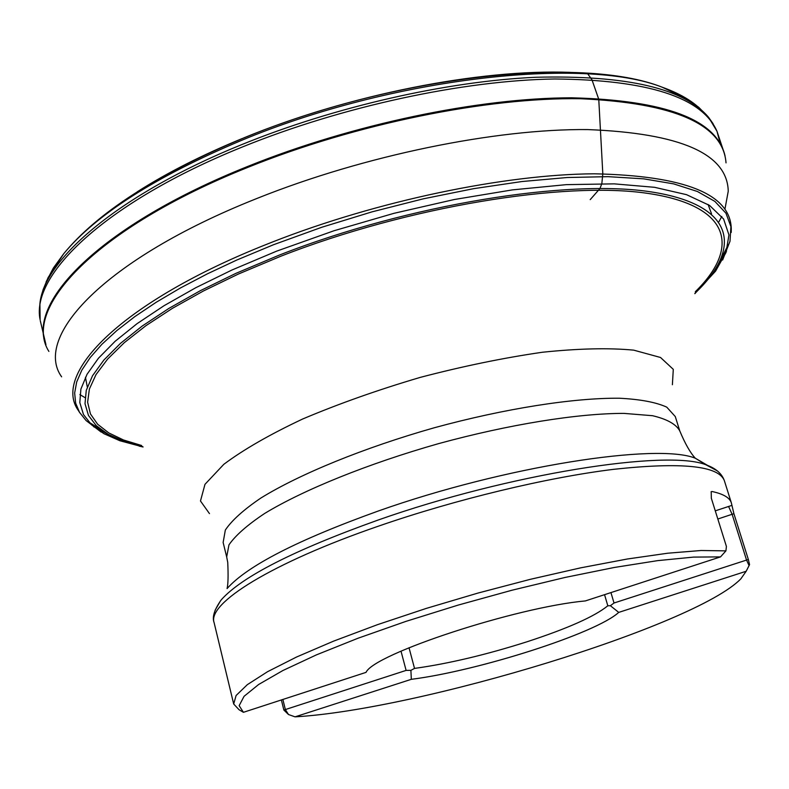 <?xml version="1.0" encoding="UTF-8"?>
<svg xmlns="http://www.w3.org/2000/svg" width="789" height="789" viewBox="0 0 789 789"><rect width="100%" height="100%" fill="white"/><g stroke="black" fill="none" stroke-linecap="round" stroke-linejoin="round"><path stroke-width="1.18" d="M40.259 320.61L45.949 344.675C27.161 301.191 102.037 224.835 246.957 166.745L247.904 166.361C352.121 124.297 479.002 97.895 571.542 97.797C665.324 100.213 716.471 119.484 724.973 155.611L725.052 155.975M48.879 351.411C21.688 308.746 95.104 228.563 247.233 167.623L248.16 167.248C355.721 123.824 487.178 97.274 580.369 98.714C674.526 102.955 723.079 124.337 726.028 162.869M720.535 556.886L585.379 600.922C515.888 607.205 373.749 654.061 366.047 672.366L243.426 712.309L239.156 705.652L244.067 696.312L258.634 684.497L282.876 670.532L316.33 654.909L357.89 638.281L405.881 621.397L458.123 605.104L512.041 590.211L564.954 577.479L614.266 567.478L657.72 560.624L693.541 557.103L720.535 556.886L725.919 550.87L701.046 550.505L667.859 553.197L627.304 559.006L580.822 567.814L530.316 579.323L477.996 593.062L426.247 608.418L377.418 624.691L333.619 641.122L296.595 657L267.579 671.686L247.332 684.655L236.089 695.513L233.692 704.015L214.115 622.679C211.955 617.195 214.361 609.552 221.315 599.758C242.026 576.611 294.248 550.051 378.01 520.079C509.063 473.834 667.198 449.079 705.977 464.81L717.339 470.895M414.521 668.411C448.537 663.677 486.083 654.781 527.151 641.733C567.814 628.438 594.699 616.456 607.816 605.774L610.38 605.715L618.734 612.392L746.167 571.266L740.861 578.83C695.188 625.884 419.127 709.765 295.027 716.846L411.325 679.319L410.901 670.344L414.521 668.411L409.027 647.749M618.734 612.392C595.991 633.34 478.667 670.788 411.325 679.319C478.657 670.778 595.991 633.33 618.734 612.382M281.367 699.951L283.872 710.061L288.488 714.518L285.362 709.558L406.108 670.403L410.901 670.344M243.426 712.309L239.067 709.745L233.692 704.015M711.057 491.863L712.013 491.508L711.214 491.705L711.323 498.214L726.413 546.452L725.919 550.87M712.013 491.508C723.227 493.894 729.667 497.662 731.334 502.81L733.918 513.718L748.347 559.49L749.55 564.648L746.976 569.707M295.027 716.846L288.488 714.518M749.55 564.648L746.167 571.266M283.872 710.061L285.362 709.558L282.866 699.468M610.38 605.715L614.02 603.003L748.347 559.49M590.211 199.637L600.005 188.453L601.829 183.64L602.816 173.797L598.762 99.306L591.937 79.689L587.775 73.929M79.817 412.825L78.367 410.507C51.778 373.739 121.851 301.556 267.55 243.959L272.521 241.986C377.191 200.879 504.644 174.359 594.235 173.797C684.714 175.73 730.397 194.035 731.275 228.711L731.225 232.439M728.277 244.679L721.284 258.496M102.018 430.38L88.881 422.145M61.621 376.826C32.921 336.834 104.464 259.275 255.311 199.114L257.618 198.187C364.705 155.354 495.64 128.686 587.618 129.574C680.463 133.203 727.34 153.747 728.247 191.214L724.933 209.164M721.787 216.452L718.966 221.679M84.995 397.626L79.876 394.599M101.13 432.056L86.08 420.547L79.511 412.341L75.645 403.14L74.659 393.001L76.691 381.965L81.849 370.11L90.232 357.525L101.87 344.31L116.792 330.611L134.929 316.537L156.192 302.276L180.415 287.985L207.379 273.842L236.799 260.035L273.536 244.718L321.734 227.271L372.053 211.846L423.131 198.867L473.558 188.679L521.973 181.529L567.153 177.515L608.013 176.657L643.725 178.847L673.658 183.876L697.427 191.5L714.854 201.392L725.959 213.217L730.91 226.621L730.003 241.256L722.625 259.995M726.551 251.05L716.767 267.175M110.371 435.498L93.654 426.721M143.036 446.939L119.879 440.745L103.911 433.684L91.652 424.946L83.496 414.56L79.807 402.587L80.892 389.125L87.037 374.292L98.408 358.285L115.086 341.331L137.03 323.687L164.053 305.698L195.83 287.689L231.848 270.055L276.702 251.119L334.053 230.733L394.017 213.306L454.247 199.528L512.416 189.883L566.334 184.646L614.197 183.857L654.564 187.309L686.519 194.666L709.567 205.426L723.621 219.036L728.947 234.915L726.038 252.47L715.564 271.15L694.833 293.686M142.77 446.673L123.863 441.327L108.261 434.344L96.327 425.715L88.467 415.468L85.005 403.662L86.267 390.387L92.5 375.791L103.882 360.04L120.48 343.363L142.237 326.035L168.974 308.351L200.347 290.677L235.881 273.369L279.523 255.005C408.741 204.321 568.642 178.748 651.753 191.993C735.624 205.051 742.37 248.624 694.931 293.311M141.616 445.509L123.557 440.015L108.774 432.914L97.619 424.216L90.459 413.969L87.618 402.203L89.384 389.046L96.002 374.607L107.62 359.084L124.287 342.673L145.955 325.66L172.436 308.321L203.384 291.003L238.337 274.059L280.835 256.218C407.726 206.491 564.658 180.997 647.651 193.364C731.344 205.564 740.26 247.815 695.316 291.713M243.525 137.996C348.866 94.611 479.673 68.959 570.171 72.361M137.296 191.776C167.11 172.781 202.201 154.979 242.558 138.391M46.137 281.781L53.327 268.082L63.672 253.782C96.15 214.49 155.334 176.726 241.237 140.501L241.424 140.422C391.877 77.529 584.047 56.423 662.07 87.165C682.574 94.483 697.16 103.823 705.81 115.164M39.46 310.116L39.914 303.587C44.145 258.92 119.287 194.222 241.266 144.801L241.365 144.762C334.605 106.732 446.929 81.257 535.909 77.263C626.762 75.024 684.339 88.407 708.64 117.393L713.108 123.735M724.657 154.309L716.974 131.24L708.64 117.393L698.729 107.284L687.909 99.424L662.07 87.165C580.763 55.003 391.877 76.336 242.45 138.519C156.912 174.379 97.323 212.793 63.672 253.782L48.119 277.56L43.03 289.849L39.914 303.587L40.111 319.703C30.495 274.779 105.884 202.132 241.848 147.198C341.745 106.456 463.163 80.37 554.756 78.979C647.907 79.847 701.983 97.264 716.974 131.24L720.219 143.539M724.42 480.896L724.341 480.619C718.552 465.737 681.716 461.969 613.812 469.307C547.063 477.473 456.091 499.289 378.819 526.026C271.298 562.981 207.014 603.565 214.115 622.679M215.091 610.252L220.545 600.745M707.644 465.441L695.296 458.212C657.109 442.668 504.664 466.25 378.493 510.937C297.778 539.932 247.312 565.812 227.074 588.574C228.139 584.314 228.356 575.585 227.735 562.379L226.68 556.945L228.968 544.844C235.457 535.425 247.381 524.951 264.729 513.412C303.657 489.762 368.029 463.656 438.595 443.625C509.378 424.295 578.15 413.337 623.971 413.387L652.602 415.714C666.961 419.117 676.005 424.147 679.733 430.804L679.832 431.129M731.334 502.81L724.341 480.619C721.787 473.499 715.662 468.222 705.977 464.81L695.296 458.212C690.276 452.797 685.089 443.665 679.733 430.804L675.295 416.572L666.754 407.144C656.123 402.272 640.323 399.293 619.355 398.228C573.514 397.804 504.822 408.505 434.206 427.786C363.788 447.777 299.623 474.071 260.863 498.046C243.604 509.753 231.769 520.424 225.338 530.05L223.139 542.467L226.68 556.945M85.439 377.27L87.303 386.995M209.47 513.609L200.475 500.995L204.982 484.318L223.839 464.297C243.495 449.592 269.779 434.492 302.7 418.989C338.757 403.741 377.921 389.884 420.172 377.408C462.818 366.244 503.56 357.861 542.398 352.249C578.712 348.472 609.167 347.781 633.754 350.158L660.531 357.486L673.293 369.351L672.386 384.716M711.52 213.77L708.108 204.489M731.798 505.424L715.278 510.838M728.563 506.43L732.123 514.28L733.918 513.718M717.832 519.014L732.123 514.28L746.542 560.042L749.067 565.595M607.816 605.774L604.552 594.669M406.108 670.403L401.019 651.172M614.02 603.003L610.942 592.588M143.075 446.978L139.18 446.14"/></g></svg>
